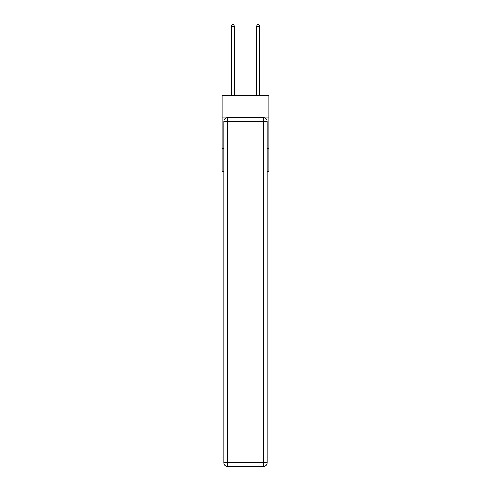 <?xml version="1.0" encoding="UTF-8"?>
<svg xmlns="http://www.w3.org/2000/svg" width="491" height="491" viewBox="0 0 491 491"><rect width="100%" height="100%" fill="white"/><g stroke="black" fill="none" stroke-linecap="round" stroke-linejoin="round"><path stroke-width="0.74" d="M268.958 117.134L268.958 95.579L222.042 95.579L222.042 117.134L268.958 117.134L268.958 171.654L267.245 171.654M223.755 148.834L222.042 148.834L222.042 117.134M268.958 148.834L267.245 148.834M222.042 148.834L222.042 171.654L223.755 171.654M227.56 117.766L263.44 117.766A3.805 3.805 0 0 1 267.245 121.572L267.245 462.645A3.805 3.805 0 0 1 263.44 466.45L227.56 466.45L227.56 462.645L263.44 462.645L263.44 121.572L227.56 121.572L227.56 462.645L223.755 462.645L223.755 121.572L227.56 121.572L227.56 117.766A3.805 3.805 0 0 0 223.755 121.572A3.805 3.805 0 0 1 227.56 117.766M223.755 462.645A3.805 3.805 0 0 0 227.56 466.45A3.805 3.805 0 0 1 223.755 462.645M234.403 95.579L234.403 26.201L231.236 26.201L231.236 95.579M231.236 26.201L232.188 24.55L233.452 24.55L234.403 26.201M259.764 95.579L259.764 26.201L256.597 26.201L256.597 95.579M256.597 26.201L257.548 24.55L258.812 24.55L259.764 26.201M263.44 466.45A3.805 3.805 0 0 0 267.245 462.645L263.44 462.645L263.44 466.45M267.245 121.572A3.805 3.805 0 0 0 263.44 117.766L263.44 121.572L267.245 121.572"/></g></svg>
